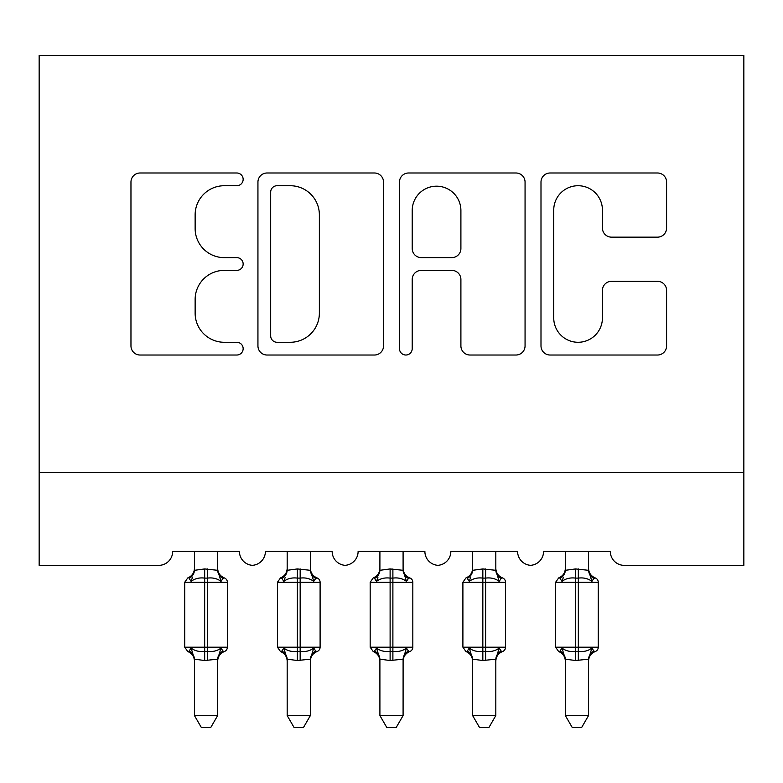 <?xml version="1.0" encoding="UTF-8"?>
<svg xmlns="http://www.w3.org/2000/svg" width="783" height="783" viewBox="0 0 783 783"><rect width="100%" height="100%" fill="white"/><g stroke="black" fill="none" stroke-linecap="round" stroke-linejoin="round"><path stroke-width="1.17" d="M243.151 179.366A6.372 6.372 0 0 0 236.779 172.994L140.069 172.994A9.102 9.102 0 0 0 130.967 182.096L130.967 345.92A9.102 9.102 0 0 0 140.069 355.022L236.779 355.022A6.372 6.372 0 0 0 243.151 348.65A6.372 6.372 0 0 0 236.779 342.279L224.261 342.279A29.128 29.128 0 0 1 195.133 313.151L195.133 299.498A29.128 29.128 0 0 1 224.261 270.38L236.779 270.38A6.372 6.372 0 0 0 243.151 264.008A6.372 6.372 0 0 0 236.779 257.636L224.261 257.636A29.128 29.128 0 0 1 195.133 228.509L195.133 214.855A29.128 29.128 0 0 1 224.261 185.728L236.779 185.728A6.372 6.372 0 0 0 243.151 179.366M657.485 237.151A9.102 9.102 0 0 0 666.587 228.059L666.587 182.096A9.102 9.102 0 0 0 657.485 172.994L550.097 172.994A9.102 9.102 0 0 0 540.994 182.096L540.994 345.92A9.102 9.102 0 0 0 550.097 355.022L657.485 355.022A9.102 9.102 0 0 0 666.587 345.92L666.587 290.395A9.102 9.102 0 0 0 657.485 281.303L611.523 281.303A9.102 9.102 0 0 0 602.43 290.395L602.43 317.927A24.342 24.342 0 0 1 578.079 342.279A24.342 24.342 0 0 1 553.738 317.927L553.738 210.079A24.342 24.342 0 0 1 578.079 185.728A24.342 24.342 0 0 1 602.43 210.079L602.43 228.059A9.102 9.102 0 0 0 611.523 237.151L657.485 237.151M743.85 472.629L743.85 55.378L39.15 55.378L39.15 565.355L158.763 565.355A13.908 13.908 0 0 0 172.671 551.447L239.432 551.447A13.908 13.908 0 0 0 252.41 565.326A13.908 13.908 0 0 0 265.398 551.447L332.158 551.447A13.908 13.908 0 0 0 345.137 565.326A13.908 13.908 0 0 0 358.115 551.447L424.885 551.447A13.908 13.908 0 0 0 437.863 565.326A13.908 13.908 0 0 0 450.842 551.447L517.602 551.447A13.908 13.908 0 0 0 530.59 565.326A13.908 13.908 0 0 0 543.568 551.447L610.329 551.447A13.908 13.908 0 0 0 624.237 565.355L743.85 565.355L743.85 472.629L39.15 472.629M383.533 182.096A9.102 9.102 0 0 0 374.431 172.994L267.042 172.994A9.102 9.102 0 0 0 257.94 182.096L257.94 345.92A9.102 9.102 0 0 0 267.042 355.022L374.431 355.022A9.102 9.102 0 0 0 383.533 345.92L383.533 182.096M408.569 172.994L515.958 172.994A9.102 9.102 0 0 1 525.06 182.096L525.06 345.92A9.102 9.102 0 0 1 515.958 355.022L469.996 355.022A9.102 9.102 0 0 1 460.903 345.92L460.903 279.482A9.102 9.102 0 0 0 451.801 270.38L421.303 270.38A9.102 9.102 0 0 0 412.21 279.482L412.21 348.65A6.372 6.372 0 0 1 405.839 355.022A6.372 6.372 0 0 1 399.467 348.65L399.467 182.096A9.102 9.102 0 0 1 408.569 172.994M277.045 185.728A6.372 6.372 0 0 0 270.683 192.099L270.683 335.907A6.372 6.372 0 0 0 277.045 342.279L290.248 342.279A29.128 29.128 0 0 0 319.366 313.151L319.366 214.855A29.128 29.128 0 0 0 290.248 185.728L277.045 185.728M460.903 210.529A24.342 24.342 0 0 0 436.552 186.188A24.342 24.342 0 0 0 412.21 210.529L412.21 248.534A9.102 9.102 0 0 0 421.303 257.636L451.801 257.636A9.102 9.102 0 0 0 460.903 248.534L460.903 210.529M194.458 659.638A10.199 9.729 180 0 0 189.104 651.074C187.352 651.74 187.352 651.74 189.104 651.074L191.101 648.089C194.879 650.937 199.401 652.024 204.666 651.358L204.666 647.189L207.446 647.189L207.446 578.108C212.712 577.443 217.224 578.529 221.012 581.368L222.998 578.392L224.339 577.923A4.639 4.639 0 0 1 227.383 582.278L184.729 582.278L184.729 647.189L204.666 647.189L204.666 578.108C199.401 577.443 194.879 578.529 191.101 581.368L189.104 578.392C187.352 577.727 187.352 577.727 189.104 578.392C187.352 577.727 187.352 577.727 189.104 578.392A10.199 9.729 0 0 0 194.458 569.828M217.645 715.574L210.686 727.622L201.417 727.622L194.458 715.574L217.645 715.574L217.654 659.159L204.666 660.529L204.666 651.358L207.446 651.358L207.446 647.189L227.383 647.189A4.639 4.639 0 0 1 224.339 651.544L222.998 651.074L224.339 651.544C220.121 653.345 217.889 656.536 217.645 661.116M194.458 715.574L194.458 659.159L191.101 648.089M204.666 660.529L194.458 659.159M194.458 551.447L194.458 570.308L204.666 568.938L217.654 570.308L217.645 551.447M207.446 660.529L207.446 651.358C212.712 652.024 217.224 650.937 221.012 648.089L222.998 651.074A10.199 9.729 180 0 0 217.645 659.638M191.101 581.368L192.461 577.423M221.012 581.368L217.654 570.308M217.654 659.159L221.012 648.089M287.185 659.638A10.199 9.729 180 0 0 281.831 651.074C280.069 651.74 280.069 651.74 281.831 651.074L283.818 648.089C287.596 650.937 292.118 652.024 297.383 651.358L297.383 647.189L300.163 647.189L300.163 578.108C305.429 577.443 309.951 578.529 313.729 581.368L315.725 578.392L317.056 577.923A4.639 4.639 0 0 1 320.1 582.278L277.446 582.278L277.446 647.189L297.383 647.189L297.383 578.108C292.118 577.443 287.596 578.529 283.818 581.368L281.831 578.392C280.069 577.727 280.069 577.727 281.831 578.392C280.069 577.727 280.069 577.727 281.831 578.392A10.199 9.729 0 0 0 287.185 569.828M310.371 715.574L303.403 727.622L294.144 727.622L287.185 715.574L310.371 715.574L310.371 659.159L297.383 660.529L297.383 651.358L300.163 651.358L300.163 647.189L320.1 647.189A4.639 4.639 0 0 1 317.056 651.544L315.725 651.074L317.056 651.544C312.848 653.345 310.616 656.536 310.371 661.116M287.185 715.574L287.175 659.159L283.818 648.089M297.383 660.529L287.175 659.159M287.185 551.447L287.175 570.308L297.383 568.938L310.371 570.308L310.371 551.447M300.163 660.529L300.163 651.358C305.429 652.024 309.951 650.937 313.729 648.089L315.725 651.074A10.199 9.729 180 0 0 310.371 659.638M283.818 581.368L285.188 577.423M313.729 581.368L310.371 570.308M310.371 659.159L313.729 648.089M379.912 659.638A10.199 9.729 180 0 0 374.558 651.074C372.796 651.74 372.796 651.74 374.558 651.074L376.545 648.089C380.323 650.937 384.844 652.024 390.11 651.358L390.11 647.189L392.89 647.189L392.89 578.108C398.156 577.443 402.677 578.529 406.455 581.368L408.442 578.392L409.783 577.923A4.639 4.639 0 0 1 412.827 582.278L370.173 582.278L370.173 647.189L390.11 647.189L390.11 578.108C384.844 577.443 380.323 578.529 376.545 581.368L374.558 578.392C372.796 577.727 372.796 577.727 374.558 578.392C372.796 577.727 372.796 577.727 374.558 578.392A10.199 9.729 0 0 0 379.912 569.828M403.088 715.574L396.129 727.622L386.871 727.622L379.912 715.574L403.088 715.574L403.098 659.159L390.11 660.529L390.11 651.358L392.89 651.358L392.89 647.189L412.827 647.189A4.639 4.639 0 0 1 409.783 651.544L408.442 651.074L409.783 651.544C405.565 653.345 403.333 656.536 403.088 661.116M379.912 715.574L379.902 659.159L376.545 648.089M390.11 660.529L379.902 659.159M379.912 551.447L379.902 570.308L390.11 568.938L403.098 570.308L403.088 551.447M392.89 660.529L392.89 651.358C398.156 652.024 402.677 650.937 406.455 648.089L408.442 651.074A10.199 9.729 180 0 0 403.088 659.638M376.545 581.368L377.905 577.423M406.455 581.368L403.098 570.308M403.098 659.159L406.455 648.089M472.629 659.638A10.199 9.729 180 0 0 467.275 651.074C465.523 651.74 465.523 651.74 467.275 651.074L469.271 648.089C473.049 650.937 477.571 652.024 482.837 651.358L482.837 647.189L485.617 647.189L485.617 578.108C490.882 577.443 495.404 578.529 499.182 581.368L501.169 578.392L502.51 577.923A4.639 4.639 0 0 1 505.554 582.278L462.9 582.278L462.9 647.189L482.837 647.189L482.837 578.108C477.571 577.443 473.049 578.529 469.271 581.368L467.275 578.392C465.523 577.727 465.523 577.727 467.275 578.392C465.523 577.727 465.523 577.727 467.275 578.392A10.199 9.729 0 0 0 472.629 569.828M495.815 715.574L488.856 727.622L479.597 727.622L472.629 715.574L495.815 715.574L495.825 659.159L482.837 660.529L482.837 651.358L485.617 651.358L485.617 647.189L505.554 647.189A4.639 4.639 0 0 1 502.51 651.544L501.169 651.074L502.51 651.544C498.291 653.345 496.06 656.536 495.815 661.116M472.629 715.574L472.629 659.159L469.271 648.089M482.837 660.529L472.629 659.159M472.629 551.447L472.629 570.308L482.837 568.938L495.825 570.308L495.815 551.447M485.617 660.529L485.617 651.358C490.882 652.024 495.404 650.937 499.182 648.089L501.169 651.074A10.199 9.729 180 0 0 495.815 659.638M469.271 581.368L470.632 577.423M499.182 581.368L495.825 570.308M495.825 659.159L499.182 648.089M565.355 659.638A10.199 9.729 180 0 0 560.002 651.074C558.24 651.74 558.24 651.74 560.002 651.074L561.988 648.089C565.776 650.937 570.288 652.024 575.554 651.358L575.554 647.189L578.334 647.189L578.334 578.108C583.599 577.443 588.121 578.529 591.899 581.368L593.896 578.392L595.227 577.923A4.639 4.639 0 0 1 598.271 582.278L555.617 582.278L555.617 647.189L575.554 647.189L575.554 578.108C570.288 577.443 565.776 578.529 561.988 581.368L560.002 578.392C558.24 577.727 558.24 577.727 560.002 578.392C558.24 577.727 558.24 577.727 560.002 578.392A10.199 9.729 0 0 0 565.355 569.828M588.542 715.574L581.583 727.622L572.314 727.622L565.355 715.574L588.542 715.574L588.542 659.159L575.554 660.529L575.554 651.358L578.334 651.358L578.334 647.189L598.271 647.189A4.639 4.639 0 0 1 595.227 651.544L593.896 651.074L595.227 651.544C591.018 653.345 588.787 656.536 588.542 661.116M565.355 715.574L565.346 659.159L561.988 648.089M575.554 660.529L565.346 659.159M565.355 551.447L565.346 570.308L575.554 568.938L588.542 570.308L588.542 551.447M578.334 660.529L578.334 651.358C583.599 652.024 588.121 650.937 591.899 648.089L593.896 651.074A10.199 9.729 180 0 0 588.542 659.638M561.988 581.368L563.359 577.423M591.899 581.368L588.542 570.308M588.542 659.159L591.899 648.089M207.446 568.938L207.446 578.108L204.666 578.108L204.666 568.938M222.998 578.392A10.199 9.729 -0 0 1 217.645 569.828M300.163 568.938L300.163 578.108L297.383 578.108L297.383 568.938M315.725 578.392A10.199 9.729 -0 0 1 310.371 569.828M392.89 568.938L392.89 578.108L390.11 578.108L390.11 568.938M408.442 578.392A10.199 9.729 -0 0 1 403.088 569.828M485.617 568.938L485.617 578.108L482.837 578.108L482.837 568.938M501.169 578.392A10.199 9.729 -0 0 1 495.815 569.828M578.334 568.938L578.334 578.108L575.554 578.108L575.554 568.938M593.896 578.392A10.199 9.729 -0 0 1 588.542 569.828M227.383 647.189L227.383 582.278M194.458 661.116C194.213 656.536 191.982 653.345 187.773 651.544L184.729 647.189M194.458 568.35C194.213 572.931 191.982 576.122 187.773 577.923L184.729 582.278M224.339 577.923C220.121 576.122 217.889 572.931 217.645 568.35M320.1 647.189L320.1 582.278M287.185 661.116C286.94 656.536 284.709 653.345 280.49 651.544L277.446 647.189M287.185 568.35C286.94 572.931 284.709 576.122 280.49 577.923L277.446 582.278M317.056 577.923C312.848 576.122 310.616 572.931 310.371 568.35M412.827 647.189L412.827 582.278M379.912 661.116C379.667 656.536 377.435 653.345 373.217 651.544L370.173 647.189M379.912 568.35C379.667 572.931 377.435 576.122 373.217 577.923L370.173 582.278M409.783 577.923C405.565 576.122 403.333 572.931 403.088 568.35M505.554 647.189L505.554 582.278M472.629 661.116C472.384 656.536 470.152 653.345 465.944 651.544L462.9 647.189M472.629 568.35C472.384 572.931 470.152 576.122 465.944 577.923L462.9 582.278M502.51 577.923C498.291 576.122 496.06 572.931 495.815 568.35M598.271 647.189L598.271 582.278M565.355 661.116C565.111 656.536 562.879 653.345 558.661 651.544L555.617 647.189M565.355 568.35C565.111 572.931 562.879 576.122 558.661 577.923L555.617 582.278M595.227 577.923C591.018 576.122 588.787 572.931 588.542 568.35"/></g></svg>
